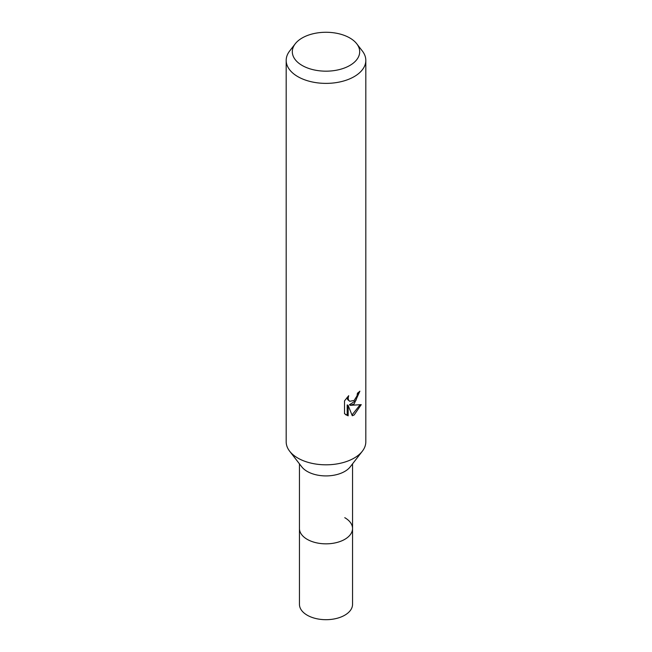 <?xml version="1.0" encoding="UTF-8"?>
<svg xmlns="http://www.w3.org/2000/svg" width="652" height="652" viewBox="0 0 652 652"><rect width="100%" height="100%" fill="white"/><g stroke="black" fill="none" stroke-linecap="round" stroke-linejoin="round"><path stroke-width="0.98" d="M352.545 463.865L352.545 528.519A26.545 15.322 180 0 1 344.769 539.351A26.545 15.322 180 0 1 315.845 542.676A26.545 15.322 180 0 1 299.455 528.519L299.455 604.371A26.545 15.322 180 0 0 315.845 618.528A26.545 15.322 180 0 0 344.769 615.203A26.545 15.322 180 0 0 352.545 604.371L352.545 528.519A26.545 15.322 180 0 1 350.23 534.77A26.545 15.322 180 0 1 307.231 539.351A26.545 15.322 180 0 1 301.77 534.77A26.545 15.322 180 0 1 299.455 528.519L299.455 463.865M344.769 517.68A26.545 15.322 180 0 1 350.23 534.77A26.545 15.322 180 0 1 307.231 539.351A26.545 15.322 180 0 1 301.77 534.77M362.251 451.331L350.23 466.848A26.545 15.322 180 0 1 307.231 471.429A26.545 15.322 180 0 1 301.77 466.848L289.749 451.331M362.349 451.208A39.813 22.983 180 0 1 297.85 458.079M354.15 403.898L350.336 405.332L361.249 404.639L354.15 414.957L352.276 415.748L348.152 405.446L348.152 415.837L344.517 413.702L344.517 400.882L348.706 395.691L348.135 398.242L348.551 400.067L349.684 401.282L354.15 400.458L357.027 395.862L357.451 393.197A39.813 22.983 0 0 0 359.871 391.184L354.15 403.898M356.75 43.782L362.349 51.011A39.813 22.983 180 0 1 365.813 60.391A39.813 22.983 180 0 1 354.15 76.651A39.813 22.983 180 0 1 310.768 81.63A39.813 22.983 180 0 1 286.187 60.391A39.813 22.983 180 0 1 289.651 51.011L295.25 43.782A33.684 19.446 180 0 1 302.178 37.971A33.684 19.446 180 0 1 356.75 43.782A33.684 19.446 180 0 1 349.822 65.477A33.684 19.446 180 0 1 306.896 67.743A33.684 19.446 180 0 1 295.25 43.782M365.813 60.391L365.813 441.828A39.813 22.983 180 0 1 354.15 458.079A39.813 22.983 180 0 1 310.768 463.067A39.813 22.983 180 0 1 286.187 441.828L286.187 60.391M358.836 392.096L355.845 400.597L349.39 404.786L350.336 405.332M349.684 401.282L347.589 399.513L347.198 397.272M345.764 414.762L347.198 415.283L347.198 404.892L348.152 405.446M351.99 414.99L359.994 404.925M347.198 415.283L348.152 415.837"/></g></svg>
